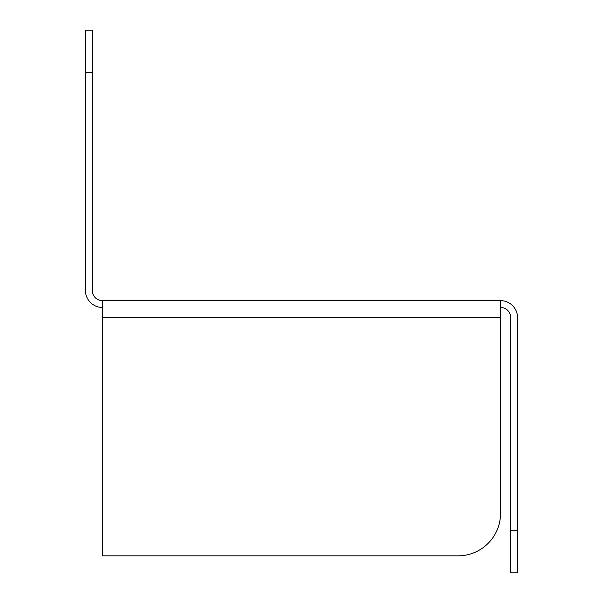 <?xml version="1.0" encoding="UTF-8"?>
<svg xmlns="http://www.w3.org/2000/svg" width="603" height="603" viewBox="0 0 603 603"><rect width="100%" height="100%" fill="white"/><g stroke="black" fill="none" stroke-linecap="round" stroke-linejoin="round"><path stroke-width="0.9" d="M92.244 72.684L85.438 72.684L85.438 30.15L92.244 30.15L92.244 290.442A10.206 10.206 0 0 0 102.45 300.648L500.55 300.648A17.012 17.012 0 0 1 517.562 317.66L517.562 572.85L510.756 572.85L510.756 530.316L517.562 530.316M85.438 72.684L85.438 290.442A17.012 17.012 0 0 0 102.45 307.455M500.55 307.455A10.206 10.206 0 0 1 510.756 317.66L510.756 530.316M500.55 300.648L500.55 513.304A42.534 42.534 0 0 1 458.016 555.838L102.45 555.838L102.45 300.648M102.45 555.838L458.016 555.838M102.45 317.66L500.55 317.66"/></g></svg>
